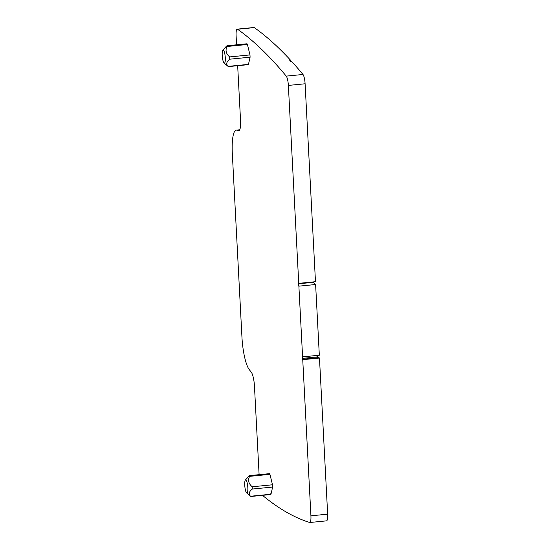 <?xml version="1.0" encoding="UTF-8"?>
<svg xmlns="http://www.w3.org/2000/svg" width="550" height="550" viewBox="0 0 550 550"><rect width="100%" height="100%" fill="white"/><g stroke="black" fill="none" stroke-linecap="round" stroke-linejoin="round"><path stroke-width="0.82" d="M298.258 283.814L298.884 286.158L315.618 284.515L313.397 282.329L298.258 283.814L298.21 282.934L298.739 283.346L288.365 85.422L305.099 83.779L315.473 281.703L298.739 283.346M236.576 44.811L236.108 35.826A8.209 1.801 84.4 0 1 237.222 29.143A8.209 1.801 84.4 0 1 237.572 29.253A1629.334 358.05 84.4 0 1 286.241 76.12A8.209 1.801 84.4 0 1 288.365 85.422M259.105 474.671L254.464 386.176A12.313 2.709 84.4 0 0 251.336 372.295L249.253 369.614A28.731 6.311 84.4 0 1 241.952 337.219L232.32 153.526A28.731 6.311 84.4 0 1 236.239 130.13A28.731 6.311 84.4 0 1 236.706 130.157L238.673 130.611A12.313 2.709 84.4 0 0 238.872 130.625A12.313 2.709 84.4 0 0 240.549 120.594L237.669 65.704M302.211 359.267L302.589 356.861L319.323 355.217L317.377 356.647L317.35 357.782L302.211 359.267L302.741 359.672L310.922 515.817A8.209 1.801 84.4 0 1 309.801 522.5A8.209 1.801 84.4 0 1 309.629 522.479A1629.334 358.05 84.4 0 1 262.501 495.337M302.589 356.861L298.884 286.158M247.913 63.958L248.456 64.377L250.099 57.193L249.982 54.924L247.417 44.488L246.874 44.069M270.442 493.817L270.985 494.237L272.628 487.059L272.511 484.784L269.94 474.348L269.397 473.928M246.593 492.834A6.566 1.444 84.4 0 1 244.874 486.798A6.566 1.444 84.4 0 1 245.252 480.219A6.566 1.444 84.4 0 1 245.341 480.095A6.566 1.444 84.4 0 1 247.507 484.612A6.566 1.444 84.4 0 1 247.314 492.642A6.566 1.444 84.4 0 1 246.593 492.834L250.862 496.478L270.813 494.526M250.113 495.811L249.336 494.147C249.054 492.484 250.044 490.786 252.299 489.053L252.182 486.777C248.518 483.574 247.665 480.095 249.617 476.348L249.074 475.929L245.341 480.095M313.376 281.909L313.397 282.329M237.222 29.143L253.956 27.5A8.209 1.801 84.4 0 1 254.313 27.61A1629.334 358.05 84.4 0 1 290.207 59.847L289.41 59.922A1629.334 358.05 84.4 0 1 290.778 61.414L291.576 61.339A1629.334 358.05 84.4 0 1 302.974 74.477A8.209 1.801 84.4 0 1 305.099 83.779M310.922 515.817L327.656 514.174A8.209 1.801 84.4 0 1 326.535 520.857L309.801 522.5M327.656 514.174L319.474 358.036L302.741 359.672M317.529 356.531L319.474 358.036M317.302 356.902L302.163 358.387M319.323 355.217L315.618 284.515M227.583 65.952L226.806 64.288C226.524 62.617 227.514 60.919 229.769 59.194L229.653 56.918C225.988 53.714 225.136 50.236 227.088 46.482L226.545 46.062L222.812 50.229A6.566 1.444 84.4 0 1 224.978 54.752A6.566 1.444 84.4 0 1 224.792 62.782A6.566 1.444 84.4 0 1 224.063 62.968A6.566 1.444 84.4 0 1 222.344 56.939A6.566 1.444 84.4 0 1 222.722 50.359A6.566 1.444 84.4 0 1 222.812 50.229M247.417 44.488L227.088 46.482L226.545 46.062M224.063 62.968L228.333 66.619L248.284 64.659M269.94 474.348L249.617 476.348L249.074 475.929M290.207 59.847L290.262 60.851M270.985 494.237L250.656 496.231M286.241 76.12L302.974 74.477M237.572 29.253L254.313 27.61M238.673 130.611L239.064 130.57M236.706 130.157L239.683 129.869M249.982 54.924L229.653 56.918M250.099 57.193L229.769 59.194M248.456 64.377L228.126 66.371M272.511 484.784L252.182 486.777M272.628 487.059L252.299 489.053M236.239 130.13L239.724 129.786M247.039 43.78L227.088 45.739M269.569 473.646L249.617 475.599"/></g></svg>
